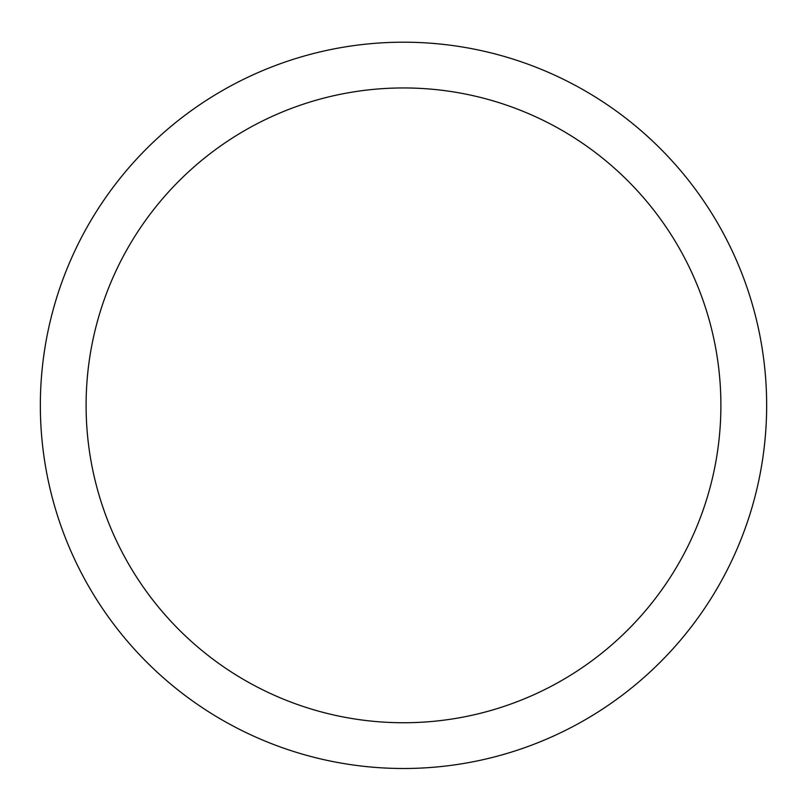 <?xml version="1.0" encoding="UTF-8"?>
<svg xmlns="http://www.w3.org/2000/svg" width="807" height="807" viewBox="0 0 807 807"><rect width="100%" height="100%" fill="white"/><g stroke="black" fill="none" stroke-linecap="round" stroke-linejoin="round"><path stroke-width="1.21" d="M40.35 405.346A363.15 363.15 0 0 1 585.075 90.848A363.15 363.15 0 0 1 585.075 719.844A363.15 363.15 0 0 1 40.35 405.346M86.097 405.346A317.403 317.403 0 0 0 562.197 680.22A317.403 317.403 0 0 0 562.197 130.472A317.403 317.403 0 0 0 86.097 405.346"/></g></svg>
